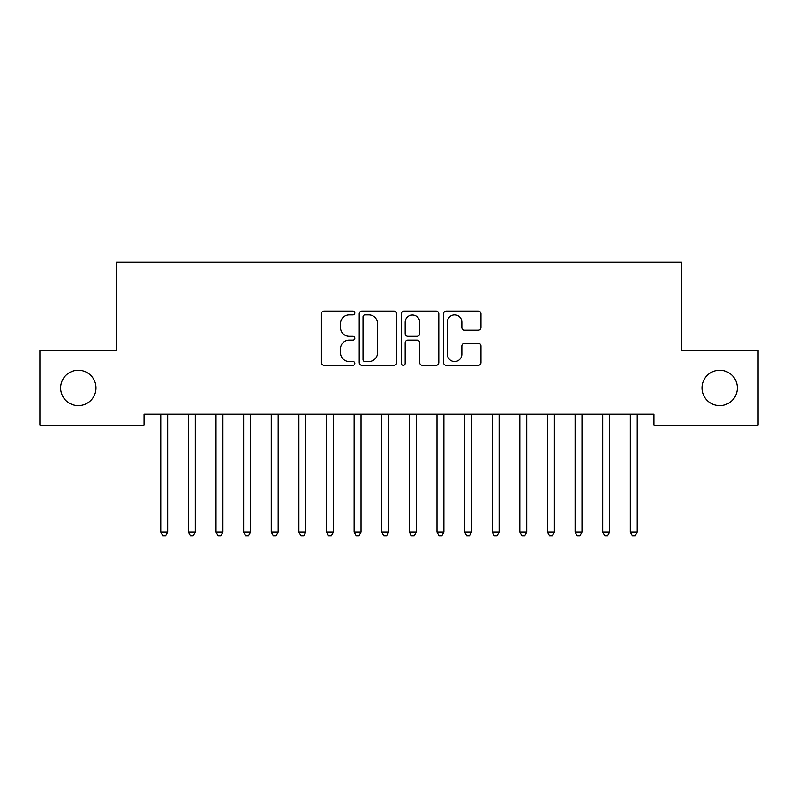 <?xml version="1.0" encoding="UTF-8"?>
<svg xmlns="http://www.w3.org/2000/svg" width="798" height="798" viewBox="0 0 798 798"><rect width="100%" height="100%" fill="white"/><g stroke="black" fill="none" stroke-linecap="round" stroke-linejoin="round"><path stroke-width="1.2" d="M354.801 312.986A1.895 1.895 0 0 0 352.906 311.09L324.098 311.09A2.713 2.713 0 0 0 321.385 313.804L321.385 362.601A2.713 2.713 0 0 0 324.098 365.314L352.906 365.314A1.895 1.895 0 0 0 354.801 363.419A1.895 1.895 0 0 0 352.906 361.524L349.175 361.524A8.678 8.678 0 0 1 340.507 352.846L340.507 348.776A8.678 8.678 0 0 1 349.175 340.098L352.906 340.098A1.895 1.895 0 0 0 354.801 338.202A1.895 1.895 0 0 0 352.906 336.307L349.175 336.307A8.678 8.678 0 0 1 340.507 327.629L340.507 323.559A8.678 8.678 0 0 1 349.175 314.881L352.906 314.881A1.895 1.895 0 0 0 354.801 312.986M702.021 387.928A17.676 17.676 0 0 0 719.706 405.603A17.676 17.676 0 0 0 737.382 387.928A17.676 17.676 0 0 0 719.706 370.242A17.676 17.676 0 0 0 702.021 387.928M60.618 387.928A17.676 17.676 0 0 0 78.294 405.603A17.676 17.676 0 0 0 95.979 387.928A17.676 17.676 0 0 0 78.294 370.242A17.676 17.676 0 0 0 60.618 387.928M478.241 330.202A2.713 2.713 0 0 0 480.955 327.489L480.955 313.804A2.713 2.713 0 0 0 478.241 311.09L446.242 311.09A2.713 2.713 0 0 0 443.538 313.804L443.538 362.601A2.713 2.713 0 0 0 446.242 365.314L478.241 365.314A2.713 2.713 0 0 0 480.955 362.601L480.955 346.063A2.713 2.713 0 0 0 478.241 343.349L464.546 343.349A2.713 2.713 0 0 0 461.833 346.063L461.833 354.262A7.252 7.252 0 0 1 454.581 361.524A7.252 7.252 0 0 1 447.329 354.262L447.329 322.133A7.252 7.252 0 0 1 454.581 314.881A7.252 7.252 0 0 1 461.833 322.133L461.833 327.489A2.713 2.713 0 0 0 464.546 330.202L478.241 330.202M653.961 414.162L144.039 414.162L144.039 425.214L39.9 425.214L39.9 350.631L116.418 350.631L116.418 262.243L681.582 262.243L681.582 350.631L758.1 350.631L758.1 425.214L653.961 425.214L653.961 414.162M396.626 313.804A2.713 2.713 0 0 0 393.913 311.09L361.923 311.09A2.713 2.713 0 0 0 359.21 313.804L359.21 362.601A2.713 2.713 0 0 0 361.923 365.314L393.913 365.314A2.713 2.713 0 0 0 396.626 362.601L396.626 313.804M404.087 311.09L436.077 311.09A2.713 2.713 0 0 1 438.79 313.804L438.79 362.601A2.713 2.713 0 0 1 436.077 365.314L422.381 365.314A2.713 2.713 0 0 1 419.678 362.601L419.678 342.811A2.713 2.713 0 0 0 416.965 340.098L407.878 340.098A2.713 2.713 0 0 0 405.165 342.811L405.165 363.419A1.895 1.895 0 0 1 403.269 365.314A1.895 1.895 0 0 1 401.374 363.419L401.374 313.804A2.713 2.713 0 0 1 404.087 311.09M364.905 314.881A1.895 1.895 0 0 0 363.01 316.786L363.01 359.619A1.895 1.895 0 0 0 364.905 361.524L368.836 361.524A8.678 8.678 0 0 0 377.514 352.846L377.514 323.559A8.678 8.678 0 0 0 368.836 314.881L364.905 314.881M419.678 322.272A7.252 7.252 0 0 0 412.426 315.02A7.252 7.252 0 0 0 405.165 322.272L405.165 333.594A2.713 2.713 0 0 0 407.878 336.307L416.965 336.307A2.713 2.713 0 0 0 419.678 333.594L419.678 322.272M160.388 414.162L160.548 414.571A2.763 2.763 0 0 1 160.747 415.598L160.747 532.166L167.66 532.166L167.66 415.598A2.763 2.763 0 0 1 167.859 414.571L168.019 414.162M167.66 532.166L165.585 535.757L162.822 535.757L160.747 532.166M188.009 414.162L188.178 414.571A2.763 2.763 0 0 1 188.378 415.598L188.378 532.166L195.281 532.166L195.281 415.598A2.763 2.763 0 0 1 195.48 414.571L195.64 414.162M195.281 532.166L193.206 535.757L190.443 535.757L188.378 532.166M215.63 414.162L215.799 414.571A2.763 2.763 0 0 1 215.999 415.598L215.999 532.166L222.901 532.166L222.901 415.598A2.763 2.763 0 0 1 223.101 414.571L223.27 414.162M222.901 532.166L220.827 535.757L218.073 535.757L215.999 532.166M243.26 414.162L243.42 414.571A2.763 2.763 0 0 1 243.619 415.598L243.619 532.166L250.522 532.166L250.522 415.598A2.763 2.763 0 0 1 250.722 414.571L250.891 414.162M250.522 532.166L248.457 535.757L245.694 535.757L243.619 532.166M270.881 414.162L271.041 414.571A2.763 2.763 0 0 1 271.24 415.598L271.24 532.166L278.153 532.166L278.153 415.598A2.763 2.763 0 0 1 278.352 414.571L278.512 414.162M278.153 532.166L276.078 535.757L273.315 535.757L271.24 532.166M298.502 414.162L298.671 414.571A2.763 2.763 0 0 1 298.871 415.598L298.871 532.166L305.774 532.166L305.774 415.598A2.763 2.763 0 0 1 305.973 414.571L306.133 414.162M305.774 532.166L303.699 535.757L300.936 535.757L298.871 532.166M326.123 414.162L326.292 414.571A2.763 2.763 0 0 1 326.492 415.598L326.492 532.166L333.394 532.166L333.394 415.598A2.763 2.763 0 0 1 333.594 414.571L333.754 414.162M333.394 532.166L331.32 535.757L328.557 535.757L326.492 532.166M353.753 414.162L353.913 414.571A2.763 2.763 0 0 1 354.113 415.598L354.113 532.166L361.015 532.166L361.015 415.598A2.763 2.763 0 0 1 361.215 414.571L361.384 414.162M361.015 532.166L358.95 535.757L356.187 535.757L354.113 532.166M381.374 414.162L381.534 414.571A2.763 2.763 0 0 1 381.733 415.598L381.733 532.166L388.646 532.166L388.646 415.598A2.763 2.763 0 0 1 388.845 414.571L389.005 414.162M388.646 532.166L386.571 535.757L383.808 535.757L381.733 532.166M408.995 414.162L409.155 414.571A2.763 2.763 0 0 1 409.354 415.598L409.354 532.166L416.267 532.166L416.267 415.598A2.763 2.763 0 0 1 416.466 414.571L416.626 414.162M416.267 532.166L414.192 535.757L411.429 535.757L409.354 532.166M436.616 414.162L436.785 414.571A2.763 2.763 0 0 1 436.985 415.598L436.985 532.166L443.888 532.166L443.888 415.598A2.763 2.763 0 0 1 444.087 414.571L444.247 414.162M443.888 532.166L441.813 535.757L439.05 535.757L436.985 532.166M464.246 414.162L464.406 414.571A2.763 2.763 0 0 1 464.606 415.598L464.606 532.166L471.508 532.166L471.508 415.598A2.763 2.763 0 0 1 471.708 414.571L471.877 414.162M471.508 532.166L469.443 535.757L466.68 535.757L464.606 532.166M491.867 414.162L492.027 414.571A2.763 2.763 0 0 1 492.226 415.598L492.226 532.166L499.129 532.166L499.129 415.598A2.763 2.763 0 0 1 499.329 414.571L499.498 414.162M499.129 532.166L497.064 535.757L494.301 535.757L492.226 532.166M519.488 414.162L519.648 414.571A2.763 2.763 0 0 1 519.847 415.598L519.847 532.166L526.76 532.166L526.76 415.598A2.763 2.763 0 0 1 526.959 414.571L527.119 414.162M526.76 532.166L524.685 535.757L521.922 535.757L519.847 532.166M547.109 414.162L547.278 414.571A2.763 2.763 0 0 1 547.478 415.598L547.478 532.166L554.381 532.166L554.381 415.598A2.763 2.763 0 0 1 554.58 414.571L554.74 414.162M554.381 532.166L552.306 535.757L549.543 535.757L547.478 532.166M574.73 414.162L574.899 414.571A2.763 2.763 0 0 1 575.099 415.598L575.099 532.166L582.001 532.166L582.001 415.598A2.763 2.763 0 0 1 582.201 414.571L582.37 414.162M582.001 532.166L579.927 535.757L577.173 535.757L575.099 532.166M602.36 414.162L602.52 414.571A2.763 2.763 0 0 1 602.719 415.598L602.719 532.166L609.622 532.166L609.622 415.598A2.763 2.763 0 0 1 609.822 414.571L609.991 414.162M609.622 532.166L607.557 535.757L604.794 535.757L602.719 532.166M629.981 414.162L630.141 414.571A2.763 2.763 0 0 1 630.34 415.598L630.34 532.166L637.253 532.166L637.253 415.598A2.763 2.763 0 0 1 637.452 414.571L637.612 414.162M637.253 532.166L635.178 535.757L632.415 535.757L630.34 532.166"/></g></svg>
